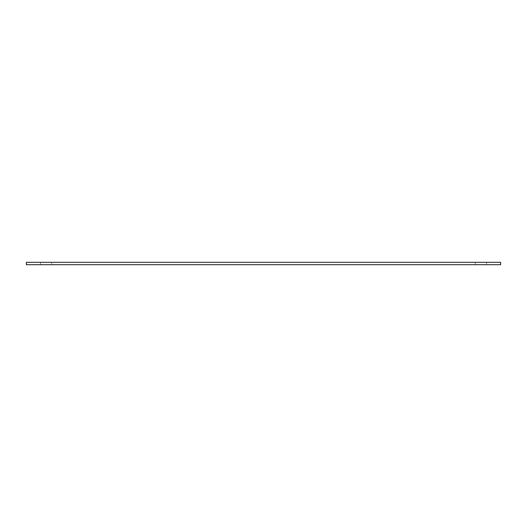 <?xml version="1.0" encoding="UTF-8"?>
<svg xmlns="http://www.w3.org/2000/svg" width="527" height="527" viewBox="0 0 527 527"><rect width="100%" height="100%" fill="white"/><g stroke="black" fill="none" stroke-linecap="round" stroke-linejoin="round"><path stroke-width="0.4" stroke-dasharray="2.63 1.98" d="M51.758 264.686L40.467 264.686L51.758 264.686L40.467 264.686L51.758 264.686L51.758 262.314L40.467 262.314L51.758 262.314L51.758 264.686M486.533 264.686L475.242 264.686L486.533 264.686L475.242 264.686L486.533 264.686L486.533 262.314L475.242 262.314L486.533 262.314L486.533 264.686M51.758 262.314L40.467 262.314L51.758 262.314M486.533 262.314L475.242 262.314L486.533 262.314M500.65 264.686L500.65 262.314L26.35 262.314L26.35 264.686L500.65 264.686M40.467 262.314L40.467 264.686L40.467 262.314M475.242 262.314L475.242 264.686L475.242 262.314"/><path stroke-width="0.79" d="M26.35 264.686L26.35 262.314L500.65 262.314L500.65 264.686L26.35 264.686"/></g></svg>
